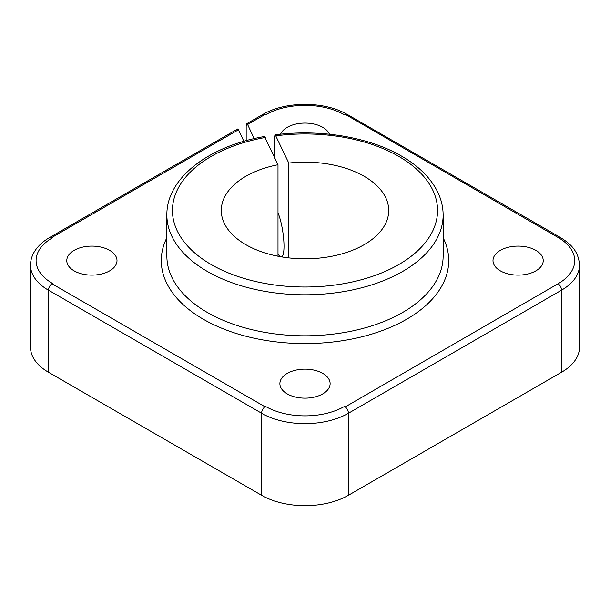 <?xml version="1.0" encoding="UTF-8"?>
<svg xmlns="http://www.w3.org/2000/svg" width="610" height="610" viewBox="0 0 610 610"><rect width="100%" height="100%" fill="white"/><g stroke="black" fill="none" stroke-linecap="round" stroke-linejoin="round"><path stroke-width="0.91" d="M274.668 157.578L274.668 137.235L275.262 134.833L288.774 163.068A83.715 48.335 180 0 1 388.715 210.481A83.715 48.335 180 0 1 332.008 256.231A83.715 48.335 180 0 1 221.285 210.481A83.715 48.335 180 0 1 277.992 164.73L264.473 136.503C208.574 146.118 166.347 178.341 166.865 215.04A138.135 79.75 0 0 0 207.324 271.435A138.135 79.75 0 0 0 402.676 271.435A138.135 79.75 0 0 0 443.134 215.04L443.134 256.055A138.135 79.75 0 0 1 402.676 312.442A138.135 79.75 0 0 1 207.324 312.442A138.135 79.75 0 0 1 166.865 256.055L166.865 215.04M277.992 256.231L277.992 164.73M277.992 212.806A25.117 5.307 81.2 0 1 284.001 246.211A25.117 5.307 81.2 0 1 281.706 256.909M280.15 256.635A25.117 5.307 81.2 0 1 277.992 253.699M74.13 270.863A25.117 14.503 180 0 1 66.78 260.607A25.117 14.503 180 0 1 82.281 247.21A25.117 14.503 180 0 1 109.648 250.359A25.117 14.503 180 0 1 117.006 260.607A25.117 14.503 180 0 1 101.504 274.004A25.117 14.503 180 0 1 74.13 270.863M500.353 270.863A25.117 14.503 180 0 1 492.994 260.607A25.117 14.503 180 0 1 508.496 247.21A25.117 14.503 180 0 1 535.87 250.359A25.117 14.503 180 0 1 543.22 260.607A25.117 14.503 180 0 1 527.719 274.004A25.117 14.503 180 0 1 500.353 270.863M287.241 393.9A25.117 14.503 180 0 1 279.883 383.644A25.117 14.503 180 0 1 295.392 370.247A25.117 14.503 180 0 1 322.759 373.396A25.117 14.503 180 0 1 330.117 383.644A25.117 14.503 180 0 1 314.608 397.041A25.117 14.503 180 0 1 287.241 393.9M280.569 134.208A25.117 14.503 180 0 1 298.16 123.624A25.117 14.503 180 0 1 322.759 127.322A25.117 14.503 180 0 1 329.43 134.208M246.173 140.666L246.173 125.919L246.661 123.754L247.607 124.493L254.164 138.63M288.774 257.9L288.774 163.068M243.863 141.322L238.495 129.755L237.549 129.015L49.639 237.504A5.582 3.225 -120 0 0 49.319 237.732M238.495 129.755L51.873 237.504A5.582 3.225 -120 0 0 49.639 237.504M51.873 237.504L52.429 237.824A55.807 32.223 0 0 0 52.429 283.391L51.873 283.719L264.976 406.756L265.533 406.428A55.807 32.223 0 0 0 344.467 406.428L345.252 406.885L558.127 283.719A56.6 32.673 0 0 0 558.127 237.504L345.252 114.337L344.467 114.787A55.807 32.223 0 0 0 265.533 114.787L264.976 114.466L247.607 124.493M51.873 283.719A5.582 3.225 -60 0 0 48.48 290.185L48.48 290.23A61.389 35.441 180 0 1 30.5 265.167L30.5 347.189A61.389 35.441 0 0 0 48.48 372.252L261.591 495.289A61.389 35.441 0 0 0 348.409 495.289L561.52 372.252A61.389 35.441 0 0 0 579.5 347.189L579.5 265.121C578.562 250.916 570.602 243.84 560.361 237.504A5.582 3.225 -60 0 0 558.127 237.504M558.356 283.848A5.582 3.225 60 0 1 561.52 290.139A5.582 3.225 -120 0 1 561.52 290.185L348.409 413.267A61.389 35.441 180 0 1 261.591 413.267L261.591 413.222A5.582 3.225 120 0 1 264.976 406.756M348.409 413.176A5.582 3.225 -120 0 0 345.252 406.885M345.252 114.337A5.582 3.225 -60 0 1 347.258 114.421L560.361 237.458A5.582 3.225 120 0 0 558.356 237.374M261.591 495.289L261.591 413.267A5.582 3.225 -60 0 1 265.533 406.428M246.661 123.754L262.742 114.466A5.582 3.225 60 0 1 264.976 114.466M344.467 406.428A5.582 3.225 60 0 1 348.409 413.267L348.409 495.289M30.5 265.167C30.523 260.76 31.667 256.543 33.916 252.525C37.317 246.608 42.555 241.613 49.639 237.549A5.582 3.225 60 0 1 52.429 237.824M261.591 413.222L48.48 290.185A5.582 3.225 120 0 0 48.48 290.23L48.48 372.252M443.134 237.709A143.716 82.975 180 0 1 377.964 332.092A143.716 82.975 180 0 1 203.382 319.282A143.716 82.975 180 0 1 166.865 237.709M265.335 137.463A132.553 76.524 0 0 0 211.273 264.595A132.553 76.524 0 0 0 398.726 264.595A132.553 76.524 0 0 0 398.726 156.366A132.553 76.524 0 0 0 276.116 135.794M579.5 265.121A61.389 35.441 0 0 1 561.52 290.185L561.52 372.252M443.134 215.04C443.104 206.63 441.053 198.479 436.966 190.579C429.852 177.136 418.041 165.645 401.517 156.091C368.974 137.036 319.884 128.862 275.262 134.833M262.742 114.512C285.236 101.008 324.764 101.008 347.258 114.512"/></g></svg>
